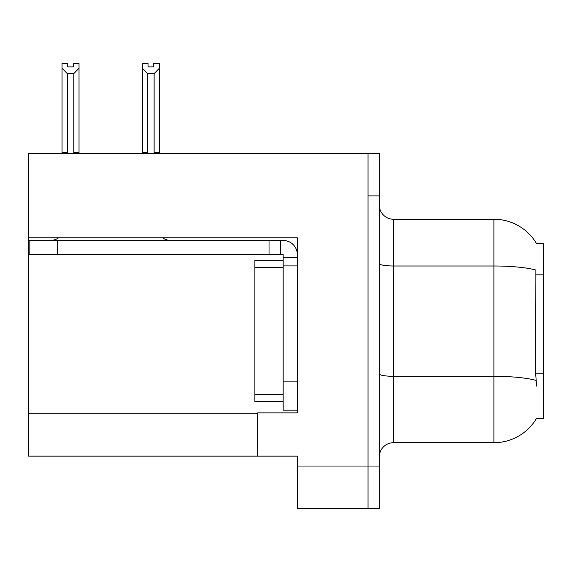 <?xml version="1.0" encoding="UTF-8"?>
<svg xmlns="http://www.w3.org/2000/svg" width="572" height="572" viewBox="0 0 572 572"><rect width="100%" height="100%" fill="white"/><g stroke="black" fill="none" stroke-linecap="round" stroke-linejoin="round"><path stroke-width="0.86" d="M28.6 237.773L297.311 237.773L297.311 412.862L257.715 412.862L257.715 456.141L28.6 456.141L28.6 153.482L368.032 153.482L368.032 508.465L297.311 508.465L297.311 466.037L368.032 466.037L368.032 508.465L379.343 508.465L379.343 466.037L368.032 466.037L368.032 195.91L379.343 195.91L379.343 466.037M257.715 456.141L297.311 456.141L297.311 466.037M536.457 243.465A49.499 49.499 0 0 0 493.901 219.248A49.499 49.499 0 0 1 536.457 243.465L543.4 243.286L543.4 418.661L536.35 418.661L536.6 418.239A49.499 49.499 0 0 1 493.901 442.699A49.499 49.499 0 0 0 536.35 418.661M379.343 456.849A14.143 14.143 0 0 1 393.486 442.699L493.901 442.699L493.901 219.248A49.499 49.499 0 0 1 536.35 243.286A49.499 49.499 0 0 0 493.901 219.248L393.486 219.248A14.143 14.143 0 0 1 379.343 205.105A14.143 14.143 0 0 0 393.486 219.248L393.486 442.699A14.143 14.143 0 0 0 379.343 456.849M536.6 386.129L535.692 373.845L535.892 270.041A49.499 8.594 180 0 0 493.901 265.994L393.486 265.994A14.143 2.452 -0 0 1 379.343 263.535M368.032 153.482L379.343 153.482L379.343 195.91M154.819 153.482L154.125 152.774L154.125 73.631L147.626 73.631L142.385 68.24L142.385 63.535L148.048 63.535L148.048 66.888L153.704 66.888L148.048 66.888M153.704 66.888L153.704 63.535L159.359 63.535L159.359 68.24L154.125 73.631M154.125 152.774L159.359 152.774L159.359 153.482L159.359 68.24M147.626 73.631L147.626 152.774L146.925 153.482M142.385 152.774L142.385 68.24L142.385 152.774L147.626 152.774M73.373 66.888L67.71 66.888L73.373 66.888L73.373 63.535L79.029 63.535L79.029 68.24L73.795 73.631L67.296 73.631L67.296 152.774L62.055 152.774L62.055 153.482M67.296 73.631L62.055 68.24L62.055 63.535L67.71 63.535L67.71 66.888M67.296 152.774L66.595 153.482M62.055 68.24L62.055 152.774M79.029 68.24L79.029 152.774L73.795 152.774L73.795 73.631M74.489 153.482L73.795 152.774M79.029 152.774L79.029 153.482M58.673 237.773A14.143 14.143 0 0 1 50.379 240.462M162.584 237.773A14.143 14.143 0 0 0 170.878 240.462M297.311 257.429L283.169 257.429L283.169 254.604L29.165 254.604L29.165 240.462L283.169 240.462A14.143 14.143 0 0 1 297.311 254.612M283.169 410.174L297.311 410.174L283.169 410.174L283.169 257.429M280.337 254.604L280.337 240.462M297.311 265.916L283.169 265.916L283.169 260.26L254.883 260.26L254.883 267.331L283.169 267.331M269.026 254.604L269.026 240.462M283.169 401.687L254.883 401.687L254.883 267.331M28.6 413.713L257.715 413.713M543.4 274.846L535.692 274.846M543.4 373.845L535.692 373.845M536.05 380.394A49.499 8.594 180 0 0 493.901 376.304L393.486 376.304A14.143 2.452 0 0 1 379.343 373.852M297.311 381.889L283.169 381.889M57.45 254.604L57.45 240.462M254.883 394.616L283.169 394.616"/></g></svg>
